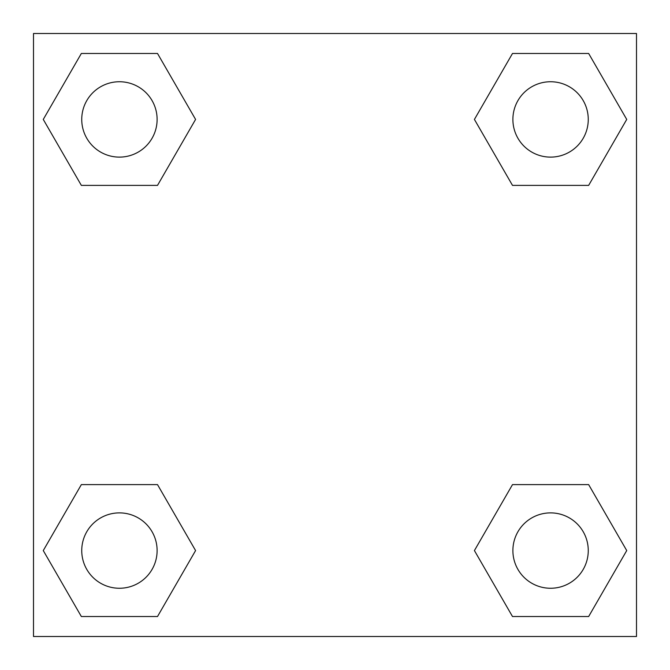 <?xml version="1.0" encoding="UTF-8"?>
<svg xmlns="http://www.w3.org/2000/svg" width="670" height="670" viewBox="0 0 670 670"><rect width="100%" height="100%" fill="white"/><g stroke="black" fill="none" stroke-linecap="round" stroke-linejoin="round"><path stroke-width="1" d="M588.654 185.381L512.491 185.381L588.654 185.381L626.726 119.427L588.654 185.381L512.491 185.381L474.419 119.427L512.491 53.474L474.419 119.427M81.346 53.474L157.509 53.474L81.346 53.474L157.509 53.474L195.581 119.427L157.509 185.381L81.346 185.381L157.509 185.381L81.346 185.381L43.274 119.427L81.346 53.474L43.274 119.427M81.346 484.619L157.509 484.619L81.346 484.619L43.274 550.572L81.346 484.619L157.509 484.619L195.581 550.572L157.509 616.526L81.346 616.526L157.509 616.526L81.346 616.526L43.274 550.572M541.201 484.619L512.491 484.619L541.201 484.619L512.491 484.619L474.419 550.572L512.491 484.619L588.654 484.619L512.491 484.619L588.654 484.619L626.726 550.572L588.654 616.526L512.491 616.526L588.654 616.526L512.491 616.526L474.419 550.572M636.5 33.5L33.5 33.5L33.5 636.5L636.5 636.5L636.5 33.5M512.491 53.474L588.654 53.474L512.491 53.474L588.654 53.474L626.726 119.427M588.26 550.572A37.688 37.688 0 0 0 531.729 517.935A37.688 37.688 0 0 0 531.729 583.21A37.688 37.688 0 0 0 588.26 550.572M157.115 550.572A37.688 37.688 0 0 0 100.584 517.935A37.688 37.688 0 0 0 100.584 583.21A37.688 37.688 0 0 0 157.115 550.572M588.26 119.427A37.688 37.688 0 0 0 531.729 86.79A37.688 37.688 0 0 0 531.729 152.065A37.688 37.688 0 0 0 588.26 119.427M157.115 119.427A37.688 37.688 0 0 0 100.584 86.79A37.688 37.688 0 0 0 100.584 152.065A37.688 37.688 0 0 0 157.115 119.427M128.799 484.619L157.509 484.619M541.201 185.381L512.491 185.381M157.509 185.381L128.799 185.381"/></g></svg>
